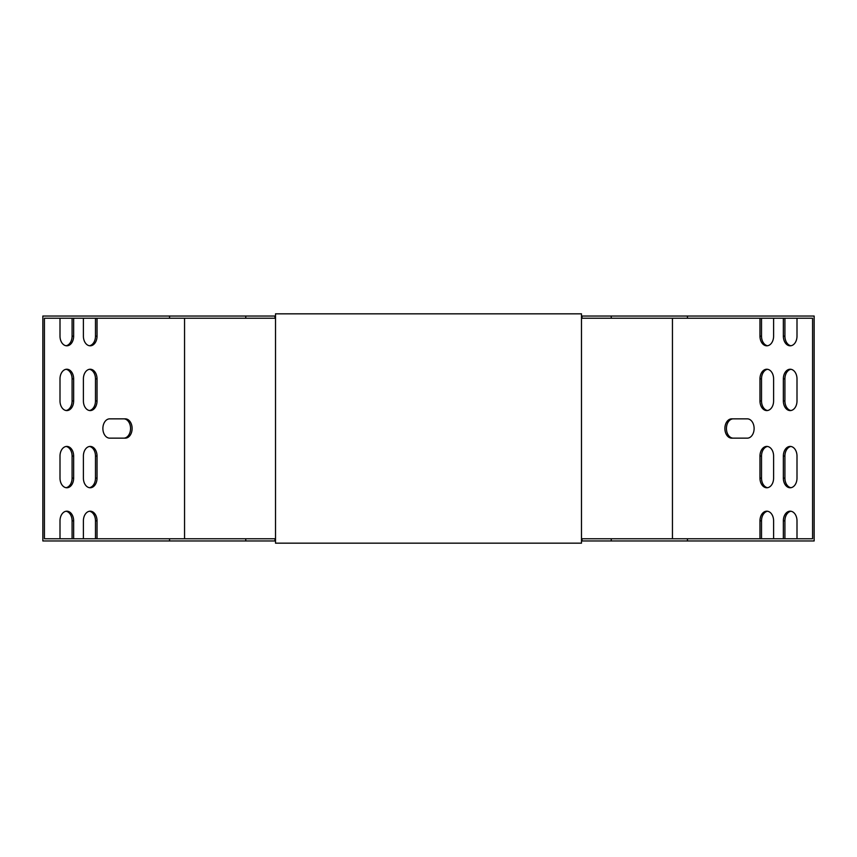 <?xml version="1.0" encoding="UTF-8"?>
<svg xmlns="http://www.w3.org/2000/svg" width="857" height="857" viewBox="0 0 857 857"><rect width="100%" height="100%" fill="white"/><g stroke="black" fill="none" stroke-linecap="round" stroke-linejoin="round"><path stroke-width="1.29" d="M275.515 316.04L42.85 316.04L42.85 540.96L169.547 540.96L169.547 538.764L44.414 538.764L44.414 318.236L275.515 318.236M581.485 540.96L814.15 540.96L814.15 316.04L581.485 316.04M275.515 540.96L169.547 540.96M275.515 538.764L169.547 538.764M687.453 316.04L687.453 318.236L812.586 318.236L812.586 538.764L581.485 538.764M687.453 318.236L581.485 318.236M790.957 487.697A9.652 6.824 90 0 1 784.916 478.12L784.916 456.063A9.652 6.824 90 0 1 790.957 446.476M767.561 487.697A9.652 6.824 90 0 1 761.519 478.12L761.519 456.063A9.652 6.824 90 0 1 767.561 446.476M767.561 345.746A9.652 6.824 90 0 1 761.519 336.158L761.519 318.236M790.957 345.746A9.652 6.824 90 0 1 784.916 336.158L784.916 318.236M784.916 538.764L784.916 520.842A9.652 6.824 90 0 1 790.957 511.254M761.519 538.764L761.519 520.842A9.652 6.824 90 0 1 767.561 511.254M733.26 438.152A9.652 6.824 90 0 1 726.436 428.5A9.652 6.824 90 0 1 733.26 418.848M767.561 410.524A9.652 6.824 90 0 1 761.519 400.937L761.519 378.88A9.652 6.824 90 0 1 767.561 369.303M790.957 410.524A9.652 6.824 90 0 1 784.916 400.937L784.916 378.88A9.652 6.824 90 0 1 790.957 369.303M783.352 478.12L783.352 456.063A9.652 6.824 90 0 1 790.175 446.422A9.652 6.824 90 0 1 796.999 456.063L796.999 478.12A9.652 6.824 90 0 1 790.175 487.762A9.652 6.824 90 0 1 783.352 478.12L784.916 478.12M759.966 478.12L759.966 456.063A9.652 6.824 90 0 1 766.79 446.422A9.652 6.824 90 0 1 773.603 456.063L773.603 478.12A9.652 6.824 90 0 1 766.79 487.762A9.652 6.824 90 0 1 759.966 478.12L761.519 478.12M773.603 318.236L773.603 336.158A9.652 6.824 90 0 1 766.79 345.81A9.652 6.824 90 0 1 759.966 336.158L759.966 318.236M672.445 538.764L672.445 318.236M759.966 538.764L759.966 520.842A9.652 6.824 90 0 1 766.79 511.19A9.652 6.824 90 0 1 773.603 520.842L773.603 538.764M783.352 538.764L783.352 520.842A9.652 6.824 90 0 1 790.175 511.19A9.652 6.824 90 0 1 796.999 520.842L796.999 538.764M796.999 318.236L796.999 336.158A9.652 6.824 90 0 1 790.175 345.81A9.652 6.824 90 0 1 783.352 336.158L783.352 318.236M731.707 418.848L747.293 418.848A9.652 6.824 90 0 1 754.117 428.5A9.652 6.824 90 0 1 747.293 438.152L731.707 438.152A9.652 6.824 90 0 1 724.883 428.5A9.652 6.824 90 0 1 731.707 418.848M773.603 378.88L773.603 400.937A9.652 6.824 90 0 1 766.79 410.578A9.652 6.824 90 0 1 759.966 400.937L759.966 378.88A9.652 6.824 90 0 1 766.79 369.238A9.652 6.824 90 0 1 773.603 378.88M796.999 378.88L796.999 400.937A9.652 6.824 90 0 1 790.175 410.578A9.652 6.824 90 0 1 783.352 400.937L783.352 378.88A9.652 6.824 90 0 1 790.175 369.238A9.652 6.824 90 0 1 796.999 378.88M687.453 540.96L687.453 538.764M184.555 538.764L184.555 318.236M60.001 400.937A9.652 6.824 90 0 0 66.825 410.578A9.652 6.824 90 0 0 73.648 400.937L73.648 378.88A9.652 6.824 90 0 0 66.825 369.238A9.652 6.824 90 0 0 60.001 378.88L60.001 400.937M73.648 456.063A9.652 6.824 90 0 0 66.825 446.422A9.652 6.824 90 0 0 60.001 456.063L60.001 478.12A9.652 6.824 90 0 0 66.825 487.762A9.652 6.824 90 0 0 73.648 478.12L73.648 456.063L72.084 456.063A9.652 6.824 90 0 0 66.043 446.476M83.397 400.937A9.652 6.824 90 0 0 90.21 410.578A9.652 6.824 90 0 0 97.034 400.937L97.034 378.88A9.652 6.824 90 0 0 90.21 369.238A9.652 6.824 90 0 0 83.397 378.88L83.397 400.937M97.034 456.063A9.652 6.824 90 0 0 90.21 446.422A9.652 6.824 90 0 0 83.397 456.063L83.397 478.12A9.652 6.824 90 0 0 90.21 487.762A9.652 6.824 90 0 0 97.034 478.12L97.034 456.063L95.481 456.063A9.652 6.824 90 0 0 89.439 446.476M109.707 418.848A9.652 6.824 90 0 0 102.883 428.5A9.652 6.824 90 0 0 109.707 438.152L125.293 438.152A9.652 6.824 90 0 0 132.117 428.5A9.652 6.824 90 0 0 125.293 418.848L109.707 418.848M83.397 318.236L83.397 336.158A9.652 6.824 90 0 0 90.21 345.81A9.652 6.824 90 0 0 97.034 336.158L97.034 318.236M60.001 318.236L60.001 336.158A9.652 6.824 90 0 0 66.825 345.81A9.652 6.824 90 0 0 73.648 336.158L73.648 318.236M73.648 538.764L73.648 520.842A9.652 6.824 90 0 0 66.825 511.19A9.652 6.824 90 0 0 60.001 520.842L60.001 538.764M97.034 538.764L97.034 520.842A9.652 6.824 90 0 0 90.21 511.19A9.652 6.824 90 0 0 83.397 520.842L83.397 538.764M169.547 316.04L169.547 318.236M89.439 345.746A9.652 6.824 90 0 0 95.481 336.158L95.481 318.236M66.043 345.746A9.652 6.824 90 0 0 72.084 336.158L72.084 318.236M72.084 538.764L72.084 520.842A9.652 6.824 90 0 0 66.043 511.254M95.481 538.764L95.481 520.842A9.652 6.824 90 0 0 89.439 511.254M66.043 410.524A9.652 6.824 90 0 0 72.084 400.937L72.084 378.88A9.652 6.824 90 0 0 66.043 369.303M66.043 487.697A9.652 6.824 90 0 0 72.084 478.12L72.084 456.063M89.439 410.524A9.652 6.824 90 0 0 95.481 400.937L95.481 378.88A9.652 6.824 90 0 0 89.439 369.303M89.439 487.697A9.652 6.824 90 0 0 95.481 478.12L95.481 456.063M123.74 438.152A9.652 6.824 90 0 0 130.564 428.5A9.652 6.824 90 0 0 123.74 418.848M611.255 540.96L611.255 538.764M582.021 540.96L582.021 538.764M274.979 540.96L274.979 538.764M245.745 540.96L245.745 538.764M245.745 316.04L245.745 318.236M274.979 316.04L274.979 318.236M582.021 316.04L582.021 318.236M611.255 316.04L611.255 318.236M275.515 313.833L275.515 543.167L581.485 543.167L581.485 313.833L275.515 313.833M72.084 520.842L73.648 520.842M95.481 520.842L97.034 520.842M72.084 336.158L73.648 336.158M95.481 336.158L97.034 336.158M95.481 478.12L97.034 478.12M95.481 400.937L97.034 400.937M95.481 378.88L97.034 378.88M72.084 478.12L73.648 478.12M72.084 400.937L73.648 400.937M72.084 378.88L73.648 378.88M784.916 520.842L783.352 520.842M761.519 520.842L759.966 520.842M784.916 336.158L783.352 336.158M761.519 336.158L759.966 336.158M761.519 456.063L759.966 456.063M761.519 400.937L759.966 400.937M761.519 378.88L759.966 378.88M784.916 456.063L783.352 456.063M784.916 400.937L783.352 400.937M784.916 378.88L783.352 378.88"/></g></svg>
